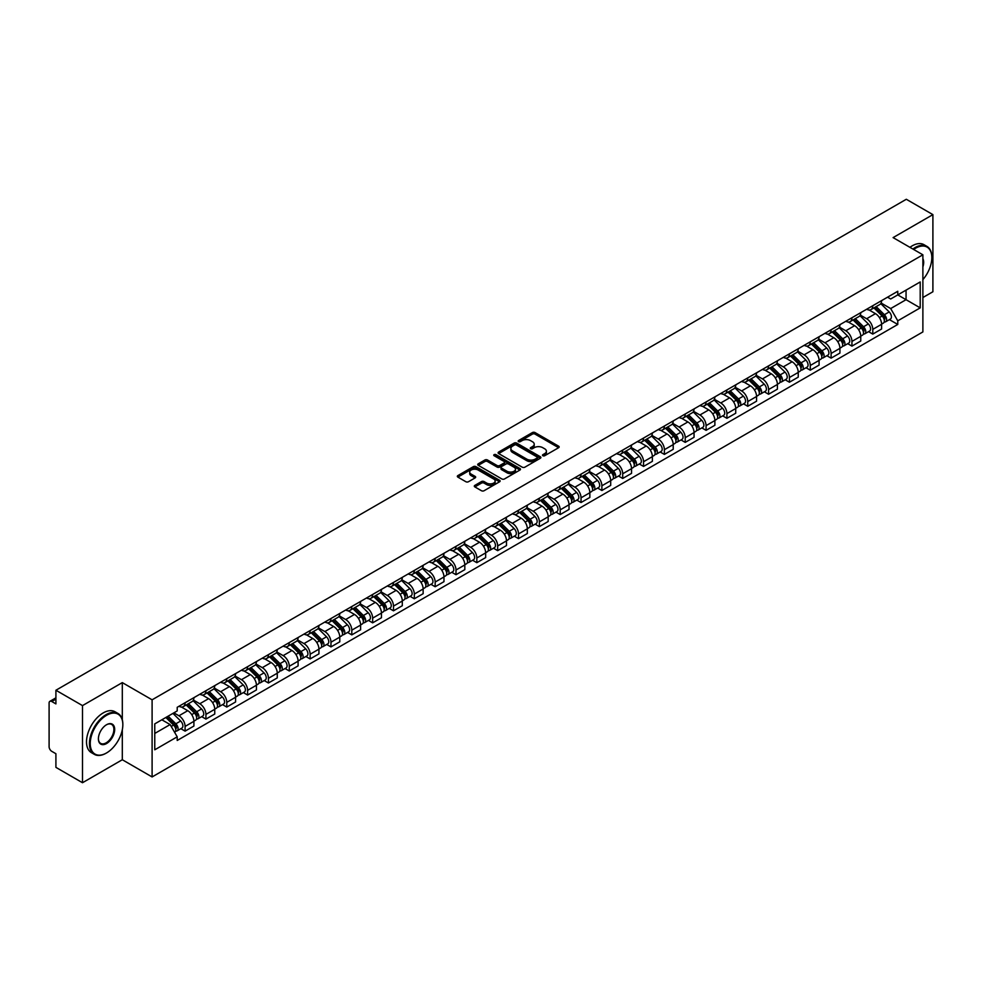 <?xml version="1.0" encoding="UTF-8"?>
<svg xmlns="http://www.w3.org/2000/svg" width="982" height="982" viewBox="0 0 982 982"><rect width="100%" height="100%" fill="white"/><g stroke="black" fill="none" stroke-linecap="round" stroke-linejoin="round"><path stroke-width="1.47" d="M542.874 455.734A1.301 0.749 0 0 0 544.703 455.734L558.635 447.694A1.854 1.068 0 0 0 559.175 446.933A1.854 1.068 0 0 0 558.635 446.184L535.03 432.559A1.854 1.068 0 0 0 532.416 432.559L518.484 440.599A1.301 0.749 0 0 0 520.313 441.655L522.117 440.611A5.929 3.425 0 0 1 530.513 440.611L532.477 441.753A5.929 3.425 0 0 1 534.22 444.171A5.929 3.425 0 0 1 532.477 446.601L530.673 447.632A1.301 0.749 0 0 0 532.514 448.7L534.318 447.657A5.929 3.425 0 0 1 542.702 447.657L544.666 448.786A5.929 3.425 0 0 1 546.409 451.217A5.929 3.425 0 0 1 544.666 453.635L542.874 454.678A1.301 0.749 0 0 0 542.874 455.734L542.874 454.678M474.846 485.39A1.854 1.068 0 0 0 474.306 486.151A1.854 1.068 0 0 0 474.846 486.912L481.475 490.73A1.854 1.068 0 0 0 484.089 490.73L499.568 481.794A1.854 1.068 0 0 0 500.108 481.045A1.854 1.068 0 0 0 499.568 480.284L475.963 466.659A1.854 1.068 0 0 0 473.336 466.659L457.87 475.595A1.854 1.068 0 0 0 457.33 476.344A1.854 1.068 0 0 0 457.87 477.105L465.861 481.72A1.854 1.068 0 0 0 468.488 481.72L475.116 477.903A1.854 1.068 0 0 0 475.656 477.142A1.854 1.068 0 0 0 475.116 476.38L471.139 474.097A4.959 2.86 0 0 1 469.691 472.072A4.959 2.86 0 0 1 472.759 469.421A4.959 2.86 0 0 1 478.16 470.047L493.7 479.02A4.959 2.86 0 0 1 495.149 481.045A4.959 2.86 0 0 1 492.092 483.684A4.959 2.86 0 0 1 486.679 483.07L484.089 481.573A1.854 1.068 0 0 0 481.475 481.573L474.846 485.39L474.846 486.912M152.1 699.81L122.308 682.613L82.5 705.604L55.913 690.248L906.312 199.272L932.9 214.628L893.092 237.607L922.884 254.804L152.1 699.81L152.1 776.946L922.884 331.928L922.884 254.804M522.252 467.187A1.854 1.068 0 0 0 524.867 467.187L540.346 458.25A1.854 1.068 0 0 0 540.886 457.502A1.854 1.068 0 0 0 540.346 456.74L516.741 443.115A1.854 1.068 0 0 0 514.114 443.115L498.647 452.051A1.854 1.068 0 0 0 498.107 452.8A1.854 1.068 0 0 0 498.647 453.561L522.252 467.187M494.646 456.016A1.301 0.749 0 0 1 495.959 456.2L495.959 454.654L519.957 468.512A1.854 1.068 0 0 1 520.497 469.273A1.854 1.068 0 0 1 519.957 470.022L504.478 478.958A1.854 1.068 0 0 1 501.863 478.958L478.259 465.333L478.259 463.823A1.854 1.068 0 0 0 477.718 464.572A1.854 1.068 0 0 0 478.259 465.333M478.259 463.823L484.875 459.993A1.854 1.068 0 0 1 487.502 459.993L497.076 465.517A1.854 1.068 0 0 0 499.691 465.517L504.085 462.988A1.854 1.068 0 0 0 504.638 462.227A1.854 1.068 0 0 0 504.085 461.466L494.118 455.722A1.301 0.749 0 0 1 495.959 454.654M82.5 705.604L82.5 782.728L55.913 767.372L55.913 753.722L51.776 751.34A3.781 2.185 -120 0 1 49.1 746.713L49.1 703.051A3.781 2.185 -120 0 1 49.886 701.32L55.913 697.846M922.884 297.534L932.9 291.752L932.9 214.628M82.5 782.728L122.308 759.737L152.1 776.946M55.913 690.248L55.913 703.898L51.776 701.516A3.781 2.185 -120 0 0 49.886 701.32M872.789 305.709A8.691 5.02 60 0 1 870.985 309.612L879.798 304.518A8.691 5.02 -120 0 0 881.603 300.615M860.269 315.062L866.64 318.745A8.691 5.02 60 0 1 872.789 329.387L881.603 324.293A8.691 5.02 -120 0 0 875.453 313.651L869.144 310.005M881.603 324.293L881.603 328.995L872.789 334.089L868.554 331.646M870.985 309.612A8.691 5.02 60 0 1 866.713 309.22M872.789 329.387L872.789 334.089M851.946 317.738A8.691 5.02 60 0 1 850.142 321.642L858.968 316.548A8.691 5.02 -120 0 0 860.76 312.644M847.724 343.675L851.946 346.118L860.76 341.036L860.76 336.323A8.691 5.02 -120 0 0 854.622 325.68L848.313 322.035M850.142 321.642A8.691 5.02 60 0 1 845.87 321.249M839.438 327.092L845.797 330.774A8.691 5.02 60 0 1 851.946 341.417L851.946 346.118M831.103 329.768A8.691 5.02 60 0 1 829.311 333.671L838.125 328.577A8.691 5.02 -120 0 0 839.929 324.686M826.881 355.717L831.103 358.148L839.929 353.066L839.929 348.352A8.691 5.02 -120 0 0 833.779 337.71L827.47 334.076M829.311 333.671A8.691 5.02 60 0 1 825.027 333.279M818.595 339.134L824.966 342.804A8.691 5.02 60 0 1 831.103 353.446L831.103 358.148M810.273 341.797A8.691 5.02 60 0 1 808.468 345.701L817.282 340.619A8.691 5.02 -120 0 0 819.086 336.716M806.038 367.747L810.273 370.189L819.086 365.095L819.086 360.394A8.691 5.02 -120 0 0 812.936 349.752L806.627 346.106M808.468 345.701A8.691 5.02 60 0 1 804.197 345.308M797.752 351.163L804.123 354.833A8.691 5.02 60 0 1 810.273 365.476L810.273 370.189M789.43 353.839A8.691 5.02 60 0 1 787.625 357.73L796.451 352.648A8.691 5.02 -120 0 0 798.243 348.745M785.207 379.776L789.43 382.219L798.243 377.125L798.243 372.423A8.691 5.02 -120 0 0 792.106 361.781L785.796 358.135M787.625 357.73A8.691 5.02 60 0 1 783.354 357.338M776.922 363.193L783.28 366.863A8.691 5.02 60 0 1 789.43 377.505L789.43 382.219M768.587 365.869A8.691 5.02 60 0 1 766.795 369.772L775.608 364.678A8.691 5.02 -120 0 0 777.4 360.775M764.364 391.806L768.587 394.248L777.413 389.154L777.413 384.453A8.691 5.02 -120 0 0 771.263 373.811L764.953 370.165M766.795 369.772A8.691 5.02 60 0 1 762.511 369.379M756.079 375.222L762.449 378.905A8.691 5.02 60 0 1 768.587 389.547L768.587 394.248M747.756 377.898A8.691 5.02 60 0 1 745.952 381.802L754.765 376.707A8.691 5.02 -120 0 0 756.57 372.804M743.521 403.835L747.756 406.278L756.57 401.184L756.57 396.483A8.691 5.02 -120 0 0 750.42 385.84L744.111 382.194M745.952 381.802A8.691 5.02 60 0 1 741.668 381.409M735.236 387.252L741.606 390.934A8.691 5.02 60 0 1 747.756 401.577L747.756 406.278M726.913 389.928A8.691 5.02 60 0 1 725.109 393.831L733.922 388.737A8.691 5.02 -120 0 0 735.727 384.834M722.678 415.865L726.913 418.307L735.727 413.226L735.727 408.512A8.691 5.02 -120 0 0 729.589 397.87L723.268 394.224M725.109 393.831A8.691 5.02 60 0 1 720.837 393.438M714.393 399.281L720.763 402.964A8.691 5.02 60 0 1 726.913 413.606L726.913 418.307M706.07 401.957A8.691 5.02 60 0 1 704.278 405.861L713.092 400.766A8.691 5.02 -120 0 0 714.884 396.875M701.848 427.907L706.07 430.337L714.884 425.255L714.884 420.542A8.691 5.02 -120 0 0 708.746 409.899L702.437 406.266M704.278 405.861A8.691 5.02 60 0 1 699.994 405.468M693.562 411.323L699.933 414.993A8.691 5.02 60 0 1 706.07 425.636L706.07 430.337M685.227 413.987A8.691 5.02 60 0 1 683.435 417.89L692.249 412.796A8.691 5.02 -120 0 0 694.053 408.905M681.005 439.936L685.227 442.379L694.053 437.285L694.053 432.583A8.691 5.02 -120 0 0 687.903 421.941L681.594 418.295M683.435 417.89A8.691 5.02 60 0 1 679.151 417.497M672.719 423.352L679.09 427.023A8.691 5.02 60 0 1 685.227 437.665L685.227 442.379M664.397 426.028A8.691 5.02 60 0 1 662.592 429.92L671.406 424.838A8.691 5.02 -120 0 0 673.21 420.934M660.162 451.966L664.397 454.408L673.21 449.314L673.21 444.613A8.691 5.02 -120 0 0 667.06 433.97L660.751 430.325M662.592 429.92A8.691 5.02 60 0 1 658.321 429.527M651.876 435.382L658.247 439.052A8.691 5.02 60 0 1 664.397 449.695L664.397 454.408M643.554 438.058A8.691 5.02 60 0 1 641.749 441.949L650.575 436.867A8.691 5.02 -120 0 0 652.367 432.964M639.331 463.995L643.554 466.438L652.367 461.344L652.367 456.642A8.691 5.02 -120 0 0 646.23 446L639.92 442.354M641.749 441.949A8.691 5.02 60 0 1 637.478 441.569M631.045 447.411L637.404 451.094A8.691 5.02 60 0 1 643.554 461.736L643.554 466.438M622.711 450.087A8.691 5.02 60 0 1 620.919 453.991L629.732 448.897A8.691 5.02 -120 0 0 631.536 444.993M618.488 476.025L622.711 478.467L631.536 473.373L631.536 468.672A8.691 5.02 -120 0 0 625.387 458.029L619.077 454.384M620.919 453.991A8.691 5.02 60 0 1 616.635 453.598M610.203 459.441L616.573 463.123A8.691 5.02 60 0 1 622.711 473.766L622.711 478.467M601.88 462.117A8.691 5.02 60 0 1 600.076 466.02L608.889 460.926A8.691 5.02 -120 0 0 610.694 457.023M597.645 488.054L601.88 490.497L610.694 485.403L610.694 480.701A8.691 5.02 -120 0 0 604.544 470.059L598.234 466.413M600.076 466.02A8.691 5.02 60 0 1 595.804 465.628M589.36 471.47L595.73 475.153A8.691 5.02 60 0 1 601.88 485.795L601.88 490.497M581.037 474.146A8.691 5.02 60 0 1 579.233 478.05L588.058 472.956A8.691 5.02 -120 0 0 589.851 469.052M576.815 500.096L581.037 502.526L589.851 497.444L589.851 492.731A8.691 5.02 -120 0 0 583.713 482.088L577.391 478.443M579.233 478.05A8.691 5.02 60 0 1 574.961 477.657M568.529 483.5L574.887 487.182A8.691 5.02 60 0 1 581.037 497.825L581.037 502.526M560.194 486.176A8.691 5.02 60 0 1 558.402 490.079L567.215 484.985A8.691 5.02 -120 0 0 569.008 481.094M555.972 512.125L560.194 514.556L569.02 509.474L569.02 504.773A8.691 5.02 -120 0 0 562.87 494.118L556.561 490.484M558.402 490.079A8.691 5.02 60 0 1 554.118 489.687M547.686 495.542L554.057 499.212A8.691 5.02 60 0 1 560.194 509.854L560.194 514.556M539.363 498.205A8.691 5.02 60 0 1 537.559 502.109L546.373 497.027A8.691 5.02 -120 0 0 548.177 493.124M535.129 524.155L539.363 526.597L548.177 521.503L548.177 516.802A8.691 5.02 -120 0 0 542.027 506.16L535.718 502.514M537.559 502.109A8.691 5.02 60 0 1 533.275 501.716M526.843 507.571L533.214 511.241A8.691 5.02 60 0 1 539.363 521.884L539.363 526.597M518.521 510.247A8.691 5.02 60 0 1 516.716 514.138L525.53 509.057A8.691 5.02 -120 0 0 527.334 505.153M514.286 536.184L518.521 538.627L527.334 533.533L527.334 528.832A8.691 5.02 -120 0 0 521.184 518.189L514.875 514.543M516.716 514.138A8.691 5.02 60 0 1 512.444 513.746M506 519.601L512.371 523.271A8.691 5.02 60 0 1 518.521 533.926L518.521 538.627M497.678 522.277A8.691 5.02 60 0 1 495.885 526.18L504.699 521.086A8.691 5.02 -120 0 0 506.491 517.183M493.455 548.214L497.678 550.657L506.491 545.562L506.491 540.861A8.691 5.02 -120 0 0 500.354 530.219L494.044 526.573M495.885 526.18A8.691 5.02 60 0 1 491.601 525.787M485.169 531.63L491.54 535.313A8.691 5.02 60 0 1 497.678 545.955L497.678 550.657M476.835 534.306A8.691 5.02 60 0 1 475.043 538.21L483.856 533.116A8.691 5.02 -120 0 0 485.66 529.212M472.612 560.243L476.835 562.686L485.66 557.592L485.66 552.891A8.691 5.02 -120 0 0 479.511 542.248L473.201 538.602M475.043 538.21A8.691 5.02 60 0 1 470.759 537.817M464.326 543.66L470.697 547.342A8.691 5.02 60 0 1 476.835 557.985L476.835 562.686M456.004 546.336A8.691 5.02 60 0 1 454.2 550.239L463.013 545.145A8.691 5.02 -120 0 0 464.817 541.242M451.769 572.273L456.004 574.716L464.817 569.634L464.817 564.92A8.691 5.02 -120 0 0 458.668 554.278L452.358 550.632M454.2 550.239A8.691 5.02 60 0 1 449.928 549.846M443.483 555.689L449.854 559.372A8.691 5.02 60 0 1 456.004 570.014L456.004 574.716M435.161 558.365A8.691 5.02 60 0 1 433.357 562.269L442.182 557.175A8.691 5.02 -120 0 0 443.974 553.283M430.938 584.315L435.161 586.745L443.974 581.663L443.974 576.962A8.691 5.02 -120 0 0 437.837 566.307L431.528 562.674M433.357 562.269A8.691 5.02 60 0 1 429.085 561.876M422.653 567.731L429.011 571.401A8.691 5.02 60 0 1 435.161 582.044L435.161 586.745M414.318 570.395A8.691 5.02 60 0 1 412.526 574.298L421.339 569.216A8.691 5.02 -120 0 0 423.144 565.313M410.095 596.344L414.318 598.787L423.144 593.693L423.144 588.991A8.691 5.02 -120 0 0 416.994 578.349L410.685 574.703M412.526 574.298A8.691 5.02 60 0 1 408.242 573.905M401.81 579.761L408.181 583.431A8.691 5.02 60 0 1 414.318 594.073L414.318 598.787M393.487 582.436A8.691 5.02 60 0 1 391.683 586.328L400.496 581.246A8.691 5.02 -120 0 0 402.301 577.342M389.253 608.374L393.487 610.816L402.301 605.722L402.301 601.021A8.691 5.02 -120 0 0 396.151 590.378L389.842 586.733M391.683 586.328A8.691 5.02 60 0 1 387.399 585.935M380.967 591.79L387.338 595.46A8.691 5.02 60 0 1 393.487 606.115L393.487 610.816M372.644 594.466A8.691 5.02 60 0 1 370.84 598.369L379.666 593.275A8.691 5.02 -120 0 0 381.458 589.372M368.422 620.403L372.644 622.846L381.458 617.752L381.458 613.05A8.691 5.02 -120 0 0 375.32 602.408L368.999 598.762M370.84 598.369A8.691 5.02 60 0 1 366.568 597.977M360.136 603.82L366.495 607.502A8.691 5.02 60 0 1 372.644 618.144L372.644 622.846M351.802 606.495A8.691 5.02 60 0 1 350.009 610.399L358.823 605.305A8.691 5.02 -120 0 0 360.615 601.401M347.579 632.433L351.802 634.875L360.615 629.781L360.615 625.08A8.691 5.02 -120 0 0 354.477 614.437L348.168 610.792M350.009 610.399A8.691 5.02 60 0 1 345.725 610.006M339.293 615.849L345.664 619.532A8.691 5.02 60 0 1 351.802 630.174L351.802 634.875M330.959 618.525A8.691 5.02 60 0 1 329.166 622.428L337.98 617.334A8.691 5.02 -120 0 0 339.784 613.431M326.736 644.462L330.971 646.905L339.784 641.823L339.784 637.109A8.691 5.02 -120 0 0 333.635 626.467L327.325 622.821M329.166 622.428A8.691 5.02 60 0 1 324.882 622.036M318.45 627.879L324.821 631.561A8.691 5.02 60 0 1 330.971 642.203L330.971 646.905M310.128 630.554A8.691 5.02 60 0 1 308.323 634.458L317.137 629.364A8.691 5.02 -120 0 0 318.941 625.473M305.893 656.504L310.128 658.934L318.941 653.852L318.941 649.139A8.691 5.02 -120 0 0 312.792 638.496L306.482 634.863M308.323 634.458A8.691 5.02 60 0 1 304.052 634.065M297.607 639.92L303.978 643.591A8.691 5.02 60 0 1 310.128 654.233L310.128 658.934M289.285 642.584A8.691 5.02 60 0 1 287.481 646.487L296.306 641.393A8.691 5.02 -120 0 0 298.098 637.502M285.062 668.533L289.285 670.976L298.098 665.882L298.098 661.181A8.691 5.02 -120 0 0 291.961 650.538L285.652 646.893M287.481 646.487A8.691 5.02 60 0 1 283.209 646.095M276.777 651.95L283.147 655.62A8.691 5.02 60 0 1 289.285 666.262L289.285 670.976M268.442 654.626A8.691 5.02 60 0 1 266.65 658.517L275.463 653.435A8.691 5.02 -120 0 0 277.268 649.532M264.219 680.563L268.442 683.006L277.268 677.911L277.268 673.21A8.691 5.02 -120 0 0 271.118 662.568L264.809 658.922M266.65 658.517A8.691 5.02 60 0 1 262.366 658.124M255.934 663.979L262.304 667.65A8.691 5.02 60 0 1 268.442 678.292L268.442 683.006M247.611 666.655A8.691 5.02 60 0 1 245.807 670.546L254.62 665.465A8.691 5.02 -120 0 0 256.425 661.561M243.376 692.592L247.611 695.035L256.425 689.941L256.425 685.24A8.691 5.02 -120 0 0 250.275 674.597L243.966 670.952M245.807 670.546A8.691 5.02 60 0 1 241.535 670.166M235.091 676.009L241.462 679.691A8.691 5.02 60 0 1 247.611 690.334L247.611 695.035M226.768 678.685A8.691 5.02 60 0 1 224.964 682.588L233.79 677.494A8.691 5.02 -120 0 0 235.582 673.591M222.546 704.622L226.768 707.065L235.582 701.97L235.582 697.269A8.691 5.02 -120 0 0 229.444 686.627L223.135 682.981M224.964 682.588A8.691 5.02 60 0 1 220.692 682.195M214.26 688.038L220.619 691.721A8.691 5.02 60 0 1 226.768 702.363L226.768 707.065M205.925 690.714A8.691 5.02 60 0 1 204.133 694.618L212.947 689.524A8.691 5.02 -120 0 0 214.751 685.62M201.703 716.651L205.925 719.094L214.751 714.012L214.751 709.299A8.691 5.02 -120 0 0 208.601 698.656L202.292 695.011M204.133 694.618A8.691 5.02 60 0 1 199.849 694.225M193.417 700.068L199.788 703.75A8.691 5.02 60 0 1 205.925 714.393L205.925 719.094M185.095 702.744A8.691 5.02 60 0 1 183.29 706.647L192.104 701.553A8.691 5.02 -120 0 0 193.908 697.65M180.86 728.693L185.095 731.124L193.908 726.042L193.908 721.328A8.691 5.02 -120 0 0 187.758 710.686L181.449 707.052M183.29 706.647A8.691 5.02 60 0 1 179.006 706.254M173.863 712.846L178.945 715.78A8.691 5.02 60 0 1 185.095 726.422L185.095 731.124M887.544 297.19L890.686 298.994L920.208 281.957L906.055 290.132L906.055 299.694L890.686 308.557L881.112 303.033M154.763 733.444L170.131 724.569L177.214 736.831L154.763 749.794L154.763 723.881L177.214 710.919L177.214 707.298L897.769 291.286L897.769 294.907L920.208 307.869L897.769 320.819L890.686 308.557M920.208 281.957L920.208 307.869M177.214 736.831L177.214 740.465L897.769 324.453L897.769 320.819M122.308 682.613L122.308 719.732M122.308 729.81L122.308 759.737M170.131 724.569L161.846 719.794M889.397 319.616L897.769 324.453M543.39 455.918L544.666 455.182A5.929 3.425 0 0 0 546.409 452.751L546.409 451.217M534.22 444.171L534.22 445.718A5.929 3.425 0 0 1 532.477 448.136L531.188 448.884M558.611 447.706L535.03 434.093A1.854 1.068 0 0 0 532.416 434.093L518.999 441.839M540.321 458.263L516.741 444.662A1.854 1.068 0 0 0 514.114 444.662L498.672 453.574L498.647 452.051M537.068 458.029A1.301 0.749 0 0 0 537.068 456.961L516.348 445.006A1.301 0.749 0 0 0 514.519 445.006L512.616 446.098A5.929 3.425 0 0 0 510.873 448.529A5.929 3.425 0 0 0 512.616 450.947L526.769 459.122A5.929 3.425 0 0 0 535.165 459.122L537.068 458.029L537.068 459.564A1.301 0.749 0 0 0 537.449 459.036L537.449 457.502M510.873 448.529L510.873 450.075A5.929 3.425 0 0 0 512.616 452.493L512.616 450.947M537.068 459.564L535.165 460.668A5.929 3.425 0 0 1 526.769 460.668L512.616 452.493M478.283 465.345L484.875 461.54L484.875 459.993M504.638 462.227L504.638 463.774A1.854 1.068 0 0 1 504.085 464.523L499.691 467.064A1.854 1.068 0 0 1 497.076 467.064L487.502 461.54A1.854 1.068 0 0 0 484.875 461.54M495.959 456.2L519.932 470.047M507.007 471.262A4.959 2.86 0 0 0 512.408 471.876A4.959 2.86 0 0 0 515.476 469.236A4.959 2.86 0 0 0 514.016 467.211L508.553 464.044A1.854 1.068 0 0 0 505.926 464.044L501.532 466.585A1.854 1.068 0 0 0 500.992 467.334A1.854 1.068 0 0 0 501.532 468.095L507.007 471.262L507.007 472.796A4.959 2.86 0 0 0 512.408 473.422A4.959 2.86 0 0 0 515.476 470.771L515.476 469.236M500.992 467.334L500.992 468.88A1.854 1.068 0 0 0 501.532 469.642L501.532 468.095M507.007 472.796L501.532 469.642M495.149 481.045L495.149 482.579A4.959 2.86 0 0 1 492.092 485.231A4.959 2.86 0 0 1 486.679 484.605L484.089 483.119A1.854 1.068 0 0 0 481.475 483.119L474.871 486.925M469.691 472.072L469.691 473.619A4.959 2.86 0 0 0 471.139 475.632L471.139 474.097M475.116 476.38L475.116 477.903L471.139 475.632M499.543 481.818L475.963 468.205A1.854 1.068 0 0 0 473.336 468.205L457.894 477.117M873.906 307.918L882.118 316.02A4.726 2.725 60 0 1 883.358 323.103L881.603 324.121M875.551 309.539L879.025 311.552M874.815 307.391L883.812 316.265A2.271 1.313 60 0 1 884.401 319.666A2.271 1.313 60 0 1 884.205 319.751M876.177 306.605L884.389 314.706A4.726 2.725 60 0 1 885.629 321.789A4.726 2.725 60 0 1 884.205 321.949M880.768 303.622L889.201 311.932A4.726 2.725 60 0 1 890.441 319.015L885.629 321.789M853.063 319.948L861.275 328.049A4.726 2.725 60 0 1 862.527 335.132L860.76 336.151M854.708 321.568L858.182 323.581M853.984 319.432L862.969 328.295A2.271 1.313 60 0 1 863.571 331.695A2.271 1.313 60 0 1 863.362 331.781M855.334 318.647L863.546 326.736A4.726 2.725 60 0 1 864.798 333.819A4.726 2.725 60 0 1 863.374 333.978M859.937 315.652L868.358 323.962A4.726 2.725 60 0 1 869.61 331.044L864.798 333.819M832.233 331.99L840.445 340.079A4.726 2.725 60 0 1 841.684 347.162L839.917 348.18M833.865 333.598L837.351 335.611M833.141 331.462L842.126 340.324A2.271 1.313 60 0 1 842.728 343.725A2.271 1.313 60 0 1 842.519 343.81M834.504 330.676L842.716 338.778A4.726 2.725 60 0 1 843.955 345.848A4.726 2.725 60 0 1 842.531 346.008M839.094 327.681L847.515 335.991A4.726 2.725 60 0 1 848.767 343.074L843.955 345.848M922.884 279.625A23.052 13.306 120 0 0 931.832 257.665A23.052 13.306 120 0 0 915.531 248.25A23.052 13.306 120 0 0 913.641 249.465M912.879 249.035A23.617 13.638 -60 0 1 915.138 247.55A23.617 13.638 -60 0 1 926.934 246.384A23.617 13.638 -60 0 1 931.832 257.198A23.617 13.638 -60 0 1 931.832 257.431M922.884 258.757A11.526 6.653 -60 0 1 922.884 266.895M909.946 247.329A23.617 13.638 -60 0 1 912.192 245.856A23.617 13.638 -60 0 1 924.001 244.69L926.934 246.384M106.142 753.182L106.547 752.948A23.052 13.306 120 0 0 122.836 724.728A23.052 13.306 120 0 0 106.547 715.313A23.052 13.306 120 0 0 90.246 743.546A23.052 13.306 120 0 0 106.547 752.948L106.142 753.182A23.617 13.638 -60 0 1 94.333 754.36A23.617 13.638 -60 0 1 90.712 735.432A23.617 13.638 -60 0 1 106.142 714.626A23.617 13.638 -60 0 1 117.95 713.448A23.617 13.638 -60 0 1 122.836 724.262A23.617 13.638 -60 0 1 122.836 724.495M106.547 724.728L106.547 724.728A11.526 6.653 -60 0 1 114.685 729.43A11.526 6.653 -60 0 1 106.547 743.546A11.526 6.653 -60 0 1 98.396 738.845A11.526 6.653 -60 0 1 106.547 724.728L106.547 724.728M98.396 738.599A10.962 6.322 120 0 0 100.667 743.399A10.962 6.322 120 0 0 106.142 742.846A10.962 6.322 120 0 0 113.298 733.198A10.962 6.322 120 0 0 111.617 724.409A10.962 6.322 120 0 0 106.338 724.851M94.333 754.36L91.4 752.654A23.617 13.638 -60 0 1 87.779 733.738A23.617 13.638 -60 0 1 103.196 712.932A23.617 13.638 -60 0 1 115.004 711.754L117.95 713.448M811.39 344.019L819.602 352.121A4.726 2.725 60 0 1 820.842 359.191L819.086 360.21M813.022 345.627L816.508 347.64M812.298 343.491L821.296 352.354A2.271 1.313 60 0 1 821.885 355.754A2.271 1.313 60 0 1 821.676 355.84M813.661 342.706L821.873 350.807A4.726 2.725 60 0 1 823.112 357.89A4.726 2.725 60 0 1 821.688 358.037M818.252 339.723L826.684 348.033A4.726 2.725 60 0 1 827.924 355.103L823.112 357.89M790.547 356.049L798.759 364.15A4.726 2.725 60 0 1 800.011 371.233L798.243 372.239M792.192 357.669L795.666 359.67M791.467 355.521L800.453 364.396A2.271 1.313 60 0 1 801.054 367.796A2.271 1.313 60 0 1 800.846 367.869M792.818 354.735L801.03 362.837A4.726 2.725 60 0 1 802.282 369.919A4.726 2.725 60 0 1 800.846 370.067M797.421 351.752L805.841 360.063A4.726 2.725 60 0 1 807.081 367.145L802.282 369.919M769.716 368.078L777.916 376.18A4.726 2.725 60 0 1 779.168 383.262L777.4 384.281M771.349 369.698L774.835 371.699M770.625 367.55L779.61 376.425A2.271 1.313 60 0 1 780.211 379.825A2.271 1.313 60 0 1 780.003 379.899M771.987 366.765L780.187 374.866A4.726 2.725 60 0 1 781.439 381.949A4.726 2.725 60 0 1 780.015 382.096M776.578 363.782L784.999 372.092A4.726 2.725 60 0 1 786.251 379.175L781.439 381.949M748.873 380.108L757.085 388.209A4.726 2.725 60 0 1 758.325 395.292L756.57 396.311M750.506 381.728L753.992 383.741M749.782 379.58L758.767 388.455A2.271 1.313 60 0 1 759.368 391.855A2.271 1.313 60 0 1 759.16 391.941M751.144 378.794L759.356 386.896A4.726 2.725 60 0 1 760.596 393.978A4.726 2.725 60 0 1 759.172 394.126M755.735 375.811L764.168 384.122A4.726 2.725 60 0 1 765.408 391.204L760.596 393.978M728.03 392.137L736.242 400.239A4.726 2.725 60 0 1 737.494 407.321L735.727 408.34M729.675 393.757L733.149 395.771M728.939 391.622L737.936 400.484A2.271 1.313 60 0 1 738.525 403.884A2.271 1.313 60 0 1 738.329 403.97M730.301 390.836L738.513 398.925A4.726 2.725 60 0 1 739.765 406.008A4.726 2.725 60 0 1 738.329 406.167M734.892 387.841L743.325 396.151A4.726 2.725 60 0 1 744.565 403.234L739.765 406.008M707.2 404.179L715.399 412.268A4.726 2.725 60 0 1 716.651 419.351L714.884 420.37M708.832 405.787L712.306 407.8M708.108 403.651L717.093 412.514A2.271 1.313 60 0 1 717.695 415.914A2.271 1.313 60 0 1 717.486 416M709.47 402.865L717.67 410.967A4.726 2.725 60 0 1 718.922 418.037A4.726 2.725 60 0 1 717.498 418.197M714.061 399.87L722.482 408.181A4.726 2.725 60 0 1 723.734 415.263L718.922 418.037M686.357 416.208L694.569 424.31A4.726 2.725 60 0 1 695.808 431.38L694.053 432.399M687.989 417.816L691.475 419.83M687.265 415.681L696.25 424.543A2.271 1.313 60 0 1 696.852 427.943A2.271 1.313 60 0 1 696.643 428.029M688.628 414.895L696.839 422.997A4.726 2.725 60 0 1 698.079 430.079A4.726 2.725 60 0 1 696.655 430.226M693.218 411.9L701.639 420.222A4.726 2.725 60 0 1 702.891 427.293L698.079 430.079M665.514 428.238L673.726 436.339A4.726 2.725 60 0 1 674.965 443.422L673.21 444.429M667.159 429.846L670.632 431.859M666.422 427.71L675.42 436.585A2.271 1.313 60 0 1 676.009 439.973A2.271 1.313 60 0 1 675.812 440.059M667.785 426.925L675.997 435.026A4.726 2.725 60 0 1 677.236 442.109A4.726 2.725 60 0 1 675.812 442.256M672.375 423.942L680.808 432.252A4.726 2.725 60 0 1 682.048 439.335L677.236 442.109M644.671 440.267L652.883 448.369A4.726 2.725 60 0 1 654.135 455.452L652.367 456.47M646.316 441.888L649.789 443.889M645.591 439.74L654.577 448.614A2.271 1.313 60 0 1 655.178 452.015A2.271 1.313 60 0 1 654.969 452.088M646.942 438.954L655.154 447.055A4.726 2.725 60 0 1 656.406 454.138A4.726 2.725 60 0 1 654.982 454.285M651.545 435.971L659.965 444.281A4.726 2.725 60 0 1 661.217 451.364L656.406 454.138M623.84 452.297L632.052 460.398A4.726 2.725 60 0 1 633.292 467.481L631.524 468.5M625.473 453.917L628.959 455.918M624.748 451.769L633.734 460.644A2.271 1.313 60 0 1 634.335 464.044A2.271 1.313 60 0 1 634.127 464.118M626.111 450.983L634.323 459.085A4.726 2.725 60 0 1 635.563 466.168A4.726 2.725 60 0 1 634.139 466.315M630.702 448.001L639.122 456.311A4.726 2.725 60 0 1 640.374 463.394L635.563 466.168M602.997 464.326L611.209 472.428A4.726 2.725 60 0 1 612.449 479.511L610.694 480.529M604.63 465.947L608.116 467.96M603.905 463.811L612.903 472.673A2.271 1.313 60 0 1 613.492 476.074A2.271 1.313 60 0 1 613.284 476.16M605.268 463.025L613.48 471.115A4.726 2.725 60 0 1 614.72 478.197A4.726 2.725 60 0 1 613.296 478.357M609.859 460.03L618.292 468.34A4.726 2.725 60 0 1 619.532 475.423L614.72 478.197M582.154 476.368L590.366 484.457A4.726 2.725 60 0 1 591.618 491.54L589.851 492.559M583.799 477.976L587.273 479.989M583.062 475.84L592.06 484.703A2.271 1.313 60 0 1 592.662 488.103A2.271 1.313 60 0 1 592.453 488.189M584.425 475.055L592.637 483.156A4.726 2.725 60 0 1 593.889 490.227A4.726 2.725 60 0 1 592.453 490.386M589.028 472.06L597.449 480.37A4.726 2.725 60 0 1 598.689 487.453L593.889 490.227M561.323 488.398L569.523 496.499A4.726 2.725 60 0 1 570.775 503.57L569.008 504.588M562.956 490.006L566.43 492.019M562.232 487.87L571.217 496.732A2.271 1.313 60 0 1 571.819 500.133A2.271 1.313 60 0 1 571.61 500.219M563.594 487.084L571.794 495.186A4.726 2.725 60 0 1 573.046 502.268A4.726 2.725 60 0 1 571.622 502.416M568.185 484.089L576.606 492.412A4.726 2.725 60 0 1 577.858 499.482L573.046 502.268M540.481 500.427L548.692 508.529A4.726 2.725 60 0 1 549.932 515.611L548.177 516.618M542.113 502.035L545.599 504.048M541.389 499.899L550.374 508.774A2.271 1.313 60 0 1 550.976 512.162A2.271 1.313 60 0 1 550.767 512.248M542.751 499.114L550.963 507.215A4.726 2.725 60 0 1 552.203 514.298A4.726 2.725 60 0 1 550.779 514.445M547.342 496.131L555.763 504.441A4.726 2.725 60 0 1 557.015 511.524L552.203 514.298M519.638 512.457L527.85 520.558A4.726 2.725 60 0 1 529.102 527.641L527.334 528.66M521.282 514.077L524.756 516.078M520.546 511.929L529.543 520.804A2.271 1.313 60 0 1 530.133 524.204A2.271 1.313 60 0 1 529.936 524.278M521.908 511.143L530.12 519.245A4.726 2.725 60 0 1 531.372 526.327A4.726 2.725 60 0 1 529.936 526.475M526.499 508.16L534.932 516.471A4.726 2.725 60 0 1 536.172 523.553L531.372 526.327M498.795 524.486L507.007 532.588A4.726 2.725 60 0 1 508.259 539.67L506.491 540.689M500.439 526.107L503.913 528.107M499.715 523.958L508.701 532.833A2.271 1.313 60 0 1 509.302 536.233A2.271 1.313 60 0 1 509.093 536.307M501.078 523.173L509.277 531.274A4.726 2.725 60 0 1 510.53 538.357A4.726 2.725 60 0 1 509.106 538.504M505.669 520.19L514.089 528.5A4.726 2.725 60 0 1 515.341 535.583L510.53 538.357M477.964 536.516L486.176 544.617A4.726 2.725 60 0 1 487.416 551.7L485.66 552.719M479.597 538.136L483.083 540.149M478.872 536L487.858 544.863A2.271 1.313 60 0 1 488.459 548.263A2.271 1.313 60 0 1 488.25 548.349M480.235 535.215L488.447 543.304A4.726 2.725 60 0 1 489.687 550.386A4.726 2.725 60 0 1 488.263 550.546M484.826 532.219L493.246 540.53A4.726 2.725 60 0 1 494.498 547.612L489.687 550.386M457.121 548.545L465.333 556.647A4.726 2.725 60 0 1 466.573 563.729L464.817 564.748M458.754 550.165L462.24 552.179M458.029 548.03L467.027 556.892A2.271 1.313 60 0 1 467.616 560.292A2.271 1.313 60 0 1 467.42 560.378M459.392 547.244L467.604 555.333A4.726 2.725 60 0 1 468.844 562.416A4.726 2.725 60 0 1 467.42 562.576M463.983 544.249L472.416 552.559A4.726 2.725 60 0 1 473.655 559.642L468.844 562.416M436.278 560.587L444.49 568.676A4.726 2.725 60 0 1 445.742 575.759L443.974 576.778M437.923 562.195L441.397 564.208M437.199 560.059L446.184 568.922A2.271 1.313 60 0 1 446.785 572.322A2.271 1.313 60 0 1 446.577 572.408M438.549 559.274L446.761 567.375A4.726 2.725 60 0 1 448.013 574.458A4.726 2.725 60 0 1 446.577 574.605M443.152 556.278L451.573 564.589A4.726 2.725 60 0 1 452.812 571.671L448.013 574.458M415.447 572.616L423.647 580.718A4.726 2.725 60 0 1 424.899 587.788L423.132 588.807M417.08 574.225L420.566 576.238M416.356 572.089L425.341 580.963A2.271 1.313 60 0 1 425.942 584.351A2.271 1.313 60 0 1 425.734 584.437M417.718 571.303L425.918 579.405A4.726 2.725 60 0 1 427.17 586.487A4.726 2.725 60 0 1 425.746 586.635M422.309 568.32L430.73 576.63A4.726 2.725 60 0 1 431.982 583.701L427.17 586.487M394.604 584.646L402.816 592.747A4.726 2.725 60 0 1 404.056 599.83L402.301 600.849M396.237 586.266L399.723 588.267M395.513 584.118L404.51 592.993A2.271 1.313 60 0 1 405.1 596.393A2.271 1.313 60 0 1 404.891 596.467M396.875 583.333L405.087 591.434A4.726 2.725 60 0 1 406.327 598.517A4.726 2.725 60 0 1 404.903 598.664M401.466 580.35L409.899 588.66A4.726 2.725 60 0 1 411.139 595.743L406.327 598.517M373.761 596.675L381.973 604.777A4.726 2.725 60 0 1 383.226 611.86L381.458 612.878M375.406 598.296L378.88 600.297M374.67 596.148L383.667 605.022A2.271 1.313 60 0 1 384.269 608.423A2.271 1.313 60 0 1 384.06 608.496M376.032 595.362L384.244 603.464A4.726 2.725 60 0 1 385.496 610.546A4.726 2.725 60 0 1 384.06 610.694M380.635 592.379L389.056 600.689A4.726 2.725 60 0 1 390.296 607.772L385.496 610.546M352.931 608.705L361.13 616.806A4.726 2.725 60 0 1 362.383 623.889L360.615 624.908M354.563 610.325L358.037 612.338M353.839 608.177L362.824 617.052A2.271 1.313 60 0 1 363.426 620.452A2.271 1.313 60 0 1 363.217 620.538M355.202 607.392L363.401 615.493A4.726 2.725 60 0 1 364.653 622.576A4.726 2.725 60 0 1 363.23 622.735M359.793 604.409L368.213 612.719A4.726 2.725 60 0 1 369.465 619.802L364.653 622.576M332.088 620.734L340.3 628.836A4.726 2.725 60 0 1 341.54 635.919L339.784 636.937M333.72 622.355L337.207 624.368M332.996 620.219L341.982 629.081A2.271 1.313 60 0 1 342.583 632.482A2.271 1.313 60 0 1 342.374 632.568M334.359 619.433L342.571 627.523A4.726 2.725 60 0 1 343.81 634.605A4.726 2.725 60 0 1 342.387 634.765M338.95 616.438L347.37 624.748A4.726 2.725 60 0 1 348.622 631.831L343.81 634.605M311.245 632.776L319.457 640.865A4.726 2.725 60 0 1 320.697 647.948L318.941 648.967M312.89 634.384L316.364 636.397M312.153 632.248L321.151 641.111A2.271 1.313 60 0 1 321.74 644.511A2.271 1.313 60 0 1 321.544 644.597M313.516 631.463L321.728 639.564A4.726 2.725 60 0 1 322.968 646.635A4.726 2.725 60 0 1 321.544 646.794M318.107 628.468L326.54 636.778A4.726 2.725 60 0 1 327.779 643.861L322.968 646.635M290.402 644.806L298.614 652.907A4.726 2.725 60 0 1 299.866 659.978L298.098 660.996M292.047 646.414L295.521 648.427M291.323 644.278L300.308 653.14A2.271 1.313 60 0 1 300.909 656.541A2.271 1.313 60 0 1 300.701 656.627M292.673 643.492L300.885 651.594A4.726 2.725 60 0 1 302.137 658.677A4.726 2.725 60 0 1 300.713 658.824M297.276 640.497L305.697 648.82A4.726 2.725 60 0 1 306.949 655.89L302.137 658.677M269.571 656.835L277.783 664.937A4.726 2.725 60 0 1 279.023 672.019L277.268 673.026M271.204 658.456L274.69 660.456M270.48 656.307L279.465 665.182A2.271 1.313 60 0 1 280.066 668.582A2.271 1.313 60 0 1 279.858 668.656M271.842 655.522L280.054 663.623A4.726 2.725 60 0 1 281.294 670.706A4.726 2.725 60 0 1 279.87 670.853M276.433 652.539L284.854 660.849A4.726 2.725 60 0 1 286.106 667.932L281.294 670.706M248.728 668.865L256.94 676.966A4.726 2.725 60 0 1 258.18 684.049L256.425 685.068M250.361 670.485L253.847 672.486M249.637 668.337L258.634 677.212A2.271 1.313 60 0 1 259.223 680.612A2.271 1.313 60 0 1 259.027 680.686M250.999 667.551L259.211 675.653A4.726 2.725 60 0 1 260.451 682.736A4.726 2.725 60 0 1 259.027 682.883M255.59 664.568L264.023 672.879A4.726 2.725 60 0 1 265.263 679.961L260.451 682.736M227.885 680.894L236.097 688.996A4.726 2.725 60 0 1 237.349 696.078L235.582 697.097M229.53 682.515L233.004 684.528M228.806 680.366L237.791 689.241A2.271 1.313 60 0 1 238.393 692.641A2.271 1.313 60 0 1 238.184 692.727M230.156 679.581L238.368 687.682A4.726 2.725 60 0 1 239.62 694.765A4.726 2.725 60 0 1 238.184 694.912M234.759 676.598L243.18 684.908A4.726 2.725 60 0 1 244.42 691.991L239.62 694.765M207.055 692.924L215.254 701.025A4.726 2.725 60 0 1 216.506 708.108L214.739 709.127M208.687 694.544L212.173 696.557M207.963 692.408L216.948 701.271A2.271 1.313 60 0 1 217.55 704.671A2.271 1.313 60 0 1 217.341 704.757M209.326 691.623L217.525 699.712A4.726 2.725 60 0 1 218.777 706.794A4.726 2.725 60 0 1 217.353 706.954M213.916 688.628L222.337 696.938A4.726 2.725 60 0 1 223.589 704.02L218.777 706.794M186.212 704.966L194.424 713.055A4.726 2.725 60 0 1 195.663 720.137L193.908 721.156M187.844 706.574L191.33 708.587M187.12 704.438L196.118 713.3A2.271 1.313 60 0 1 196.707 716.7A2.271 1.313 60 0 1 196.498 716.786M188.483 703.652L196.695 711.754A4.726 2.725 60 0 1 197.934 718.824A4.726 2.725 60 0 1 196.51 718.984M193.073 700.657L201.506 708.967A4.726 2.725 60 0 1 202.746 716.05L197.934 718.824M165.86 717.474L173.581 725.097A4.726 2.725 60 0 1 174.833 732.167L174.6 732.302M167.014 718.603L170.487 720.616M166.768 716.946L175.275 725.33A2.271 1.313 60 0 1 175.876 728.73A2.271 1.313 60 0 1 175.668 728.816M168.131 716.16L175.852 723.783A4.726 2.725 60 0 1 177.104 730.866A4.726 2.725 60 0 1 175.668 731.013M172.942 713.386L180.663 721.009A4.726 2.725 60 0 1 181.903 728.079L177.104 730.866M205.925 714.393L214.751 709.299M226.768 702.363L235.582 697.269M247.611 690.334L256.425 685.24M268.442 678.292L277.268 673.21M289.285 666.262L298.098 661.181M310.128 654.233L318.941 649.139M330.971 642.203L339.784 637.109M351.802 630.174L360.615 625.08M372.644 618.144L381.458 613.05M393.487 606.115L402.301 601.021M414.318 594.073L423.144 588.991M435.161 582.044L443.974 576.962M456.004 570.014L464.817 564.92M476.835 557.985L485.66 552.891M497.678 545.955L506.491 540.861M518.521 533.926L527.334 528.832M539.363 521.884L548.177 516.802M560.194 509.854L569.02 504.773M581.037 497.825L589.851 492.731M601.88 485.795L610.694 480.701M622.711 473.766L631.536 468.672M643.554 461.736L652.367 456.642M664.397 449.695L673.21 444.613M685.227 437.665L694.053 432.583M706.07 425.636L714.884 420.542M726.913 413.606L735.727 408.512M747.756 401.577L756.57 396.483M768.587 389.547L777.413 384.453M789.43 377.505L798.243 372.423M810.273 365.476L819.086 360.394M831.103 353.446L839.929 348.352M851.946 341.417L860.76 336.323M185.095 726.422L193.908 721.328M178.945 715.78L187.758 710.686M199.788 703.75L208.601 698.656M220.619 691.721L229.444 686.627M241.462 679.691L250.275 674.597M262.304 667.65L271.118 662.568M283.147 655.62L291.961 650.538M303.978 643.591L312.792 638.496M324.821 631.561L333.635 626.467M345.664 619.532L354.477 614.437M366.495 607.502L375.32 602.408M387.338 595.46L396.151 590.378M408.181 583.431L416.994 578.349M429.011 571.401L437.837 566.307M449.854 559.372L458.668 554.278M470.697 547.342L479.511 542.248M491.54 535.313L500.354 530.219M512.371 523.271L521.184 518.189M533.214 511.241L542.027 506.16M554.057 499.212L562.87 494.118M574.887 487.182L583.713 482.088M595.73 475.153L604.544 470.059M616.573 463.123L625.387 458.029M637.404 451.094L646.23 446M658.247 439.052L667.06 433.97M679.09 427.023L687.903 421.941M699.933 414.993L708.746 409.899M720.763 402.964L729.589 397.87M741.606 390.934L750.42 385.84M762.449 378.905L771.263 373.811M783.28 366.863L792.106 361.781M804.123 354.833L812.936 349.752M824.966 342.804L833.779 337.71M845.797 330.774L854.622 325.68M866.64 318.745L875.453 313.651M55.913 699.123L51.776 701.516M544.666 455.182L544.666 453.635M530.673 448.7L530.673 447.632M532.477 448.136L532.477 446.601M518.484 441.655L518.484 440.599M532.416 434.093L532.416 432.559M535.03 434.093L535.03 432.559M558.635 447.694L558.635 446.184M514.114 444.662L514.114 443.115M516.741 444.662L516.741 443.115M540.346 458.25L540.346 456.74M526.769 460.668L526.769 459.122M535.165 460.668L535.165 459.122M487.502 461.54L487.502 459.993M497.076 467.064L497.076 465.517M499.691 467.064L499.691 465.517M504.085 464.523L504.085 462.988M519.957 470.022L519.957 468.512M481.475 483.119L481.475 481.573M484.089 483.119L484.089 481.573M486.679 484.605L486.679 483.07M457.87 477.105L457.87 475.595M473.336 468.205L473.336 466.659M475.963 468.205L475.963 466.659M499.568 481.794L499.568 480.284M882.118 316.02L879.406 317.591M884.88 318.622L884.021 319.113M889.201 311.932L884.389 314.706M861.275 328.049L858.563 329.621M864.037 330.664L863.19 331.155M868.358 323.962L863.546 326.736M840.445 340.079L837.732 341.65M843.194 342.693L842.347 343.184M847.515 335.991L842.716 338.778M819.602 352.121L816.889 353.68M822.364 354.723L821.504 355.214M826.684 348.033L821.873 350.807M798.759 364.15L796.046 365.709M801.521 366.752L800.674 367.243M805.841 360.063L801.03 362.837M777.916 376.18L775.203 377.739M780.678 378.782L779.831 379.273M784.999 372.092L780.187 374.866M757.085 388.209L754.372 389.78M759.835 390.811L758.988 391.302M764.168 384.122L759.356 386.896M736.242 400.239L733.529 401.81M739.004 402.841L738.145 403.332M743.325 396.151L738.513 398.925M715.399 412.268L712.687 413.839M718.161 414.883L717.314 415.374M722.482 408.181L717.67 410.967M694.569 424.31L691.856 425.869M697.318 426.912L696.471 427.403M701.639 420.222L696.839 422.997M673.726 436.339L671.013 437.898M676.488 438.942L675.628 439.433M680.808 432.252L675.997 435.026M652.883 448.369L650.17 449.928M655.645 450.971L654.798 451.462M659.965 444.281L655.154 447.055M632.052 460.398L629.339 461.97M634.802 463.001L633.955 463.492M639.122 456.311L634.323 459.085M611.209 472.428L608.496 473.999M613.971 475.03L613.112 475.521M618.292 468.34L613.48 471.115M590.366 484.457L587.653 486.029M593.128 487.072L592.269 487.563M597.449 480.37L592.637 483.156M569.523 496.499L566.81 498.058M572.285 499.102L571.438 499.593M576.606 492.412L571.794 495.186M548.692 508.529L545.98 510.088M551.442 511.131L550.595 511.622M555.763 504.441L550.963 507.215M527.85 520.558L525.137 522.117M530.611 523.16L529.752 523.652M534.932 516.471L530.12 519.245M507.007 532.588L504.294 534.159M509.768 535.19L508.922 535.681M514.089 528.5L509.277 531.274M486.176 544.617L483.463 546.188M488.926 547.22L488.079 547.711M493.246 540.53L488.447 543.304M465.333 556.647L462.62 558.218M468.095 559.261L467.236 559.752M472.416 552.559L467.604 555.333M444.49 568.676L441.777 570.247M447.252 571.291L446.405 571.782M451.573 564.589L446.761 567.375M423.647 580.718L420.947 582.277M426.409 583.32L425.562 583.811M430.73 576.63L425.918 579.405M402.816 592.747L400.104 594.306M405.578 595.35L404.719 595.841M409.899 588.66L405.087 591.434M381.973 604.777L379.261 606.348M384.735 607.379L383.876 607.87M389.056 600.689L384.244 603.464M361.13 616.806L358.418 618.378M363.892 619.409L363.045 619.9M368.213 612.719L363.401 615.493M340.3 628.836L337.587 630.407M343.049 631.438L342.202 631.942M347.37 624.748L342.571 627.523M319.457 640.865L316.744 642.437M322.219 643.48L321.36 643.971M326.54 636.778L321.728 639.564M298.614 652.907L295.901 654.466M301.376 655.51L300.529 656.001M305.697 648.82L300.885 651.594M277.783 664.937L275.07 666.496M280.533 667.539L279.686 668.03M284.854 660.849L280.054 663.623M256.94 676.966L254.228 678.525M259.702 679.569L258.843 680.06M264.023 672.879L259.211 675.653M236.097 688.996L233.385 690.567M238.859 691.598L238.012 692.089M243.18 684.908L238.368 687.682M215.254 701.025L212.542 702.596M218.016 703.628L217.169 704.119M222.337 696.938L217.525 699.712M194.424 713.055L191.711 714.626M197.173 715.669L196.326 716.16M201.506 708.967L196.695 711.754M173.581 725.097L171.212 726.459M176.343 727.699L175.483 728.19M180.663 721.009L175.852 723.783"/></g></svg>
